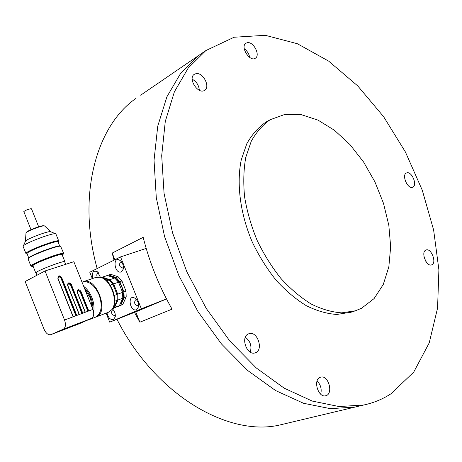 <?xml version="1.0" encoding="UTF-8"?>
<svg xmlns="http://www.w3.org/2000/svg" width="462" height="462" viewBox="0 0 462 462"><rect width="100%" height="100%" fill="white"/><g stroke="black" fill="none" stroke-linecap="round" stroke-linejoin="round"><path stroke-width="0.69" d="M250.254 352.119C251.992 346.032 250.358 341.083 245.351 337.26C250.358 341.083 251.992 346.032 250.254 352.119M320.692 394.178C321.933 389.119 320.738 384.725 317.094 380.988C320.738 384.725 321.933 389.119 320.692 394.178M249.705 57.45C249.018 53.823 247.199 50.924 244.259 48.753C247.199 50.924 249.018 53.823 249.705 57.45M199.324 90.281C198.908 85.308 196.529 81.607 192.186 79.175C196.529 81.607 198.908 85.308 199.324 90.281M406.525 183.454L405.024 180.024L406.525 183.454M363.86 404.983L339.091 406.56L312.197 401.056L284.199 388.172L256.306 367.989L229.885 341.089L206.312 308.529L186.856 271.812L172.545 232.784L164.068 193.434L161.694 155.729L165.286 121.402L174.37 91.851L188.201 68.053L205.879 50.56L234.101 37.237L265.28 35.308L297.366 43.728L328.655 61.117L357.784 85.961L383.656 116.742L405.405 151.975L422.274 190.223L433.633 230.024L438.9 269.866L437.566 308.09L429.233 342.856L413.709 372.124L391.118 393.688C382.911 399.064 373.827 402.829 363.86 404.983L355.18 407.045L359.303 406.063L355.18 407.045L330.394 408.668L303.522 403.268L275.577 390.546L247.788 370.593L221.489 343.982L198.065 311.746L178.771 275.387L164.616 236.711L156.289 197.696L154.037 160.279L157.738 126.178L166.909 96.783L180.804 73.071L198.521 55.59L203.436 52.229L140.656 95.195M425.756 261.238L423.972 256.45L425.756 261.238M285.216 423.7L281.063 424.693C229.487 437.699 155.694 395.715 116.95 319.288M98.279 272.574L97.488 271.823C93.197 270.027 91.661 272.228 92.879 278.419M97.153 268.561C76.779 195.38 96.292 125.953 135.701 98.591M114.022 260.164L112.185 253.078L143.174 237.335C149.497 262.393 159.119 286.33 172.049 309.159L139.87 322.205L134.5 312.376M112.185 253.078L114.859 259.748M135.736 311.885L139.87 322.205M281.063 424.693L355.18 407.045L330.394 408.668L303.522 403.268L275.577 390.546L247.788 370.593L221.489 343.982L198.065 311.746L178.771 275.387L164.616 236.711L156.289 197.696L154.037 160.279L157.738 126.178L166.909 96.783L180.804 73.071L198.521 55.59L205.879 50.56M196.027 73.637L194.207 74.37C187.503 78.598 198.481 95.126 204.706 90.234C210.62 86.758 202.968 72.107 196.027 73.637M247.407 42.654L245.848 43.249C239.98 46.876 250.006 62.445 255.422 58.177C260.591 55.186 253.511 41.459 247.407 42.654M319.664 377.564C312.936 380.803 318.532 397.938 325.623 395.767C333.766 394.305 328.569 374.676 320.726 377.136L319.664 377.564M248.331 333.951C240.257 337.156 246.945 355.931 255.088 352.87C264.05 350.571 257.484 330.376 248.891 333.726L248.331 333.951M406.658 172.898L406.462 172.979C401.293 174.867 407.819 189.726 412.705 187.185C417.821 185.372 411.648 170.784 406.658 172.898M425.831 250.092C420.657 252.067 426.478 267.059 431.577 264.876C437.139 263.346 431.323 247.719 426.051 250L425.831 250.092M351.443 312.11L336.862 314.46C326.998 313.808 316.805 310.88 306.289 305.682C295.784 299.203 285.73 290.737 276.126 280.278C267.013 268.844 259.107 256.202 252.408 242.354C240.246 214.068 236.33 183.703 241.268 159.823L246.789 143.763C251.911 134.598 258.241 127.408 265.783 122.193L267.354 121.31M361.59 308.246L355.376 310.805L341.689 312.849C331.826 312.173 321.627 309.217 311.099 303.984C300.583 297.459 290.511 288.935 280.884 278.413C271.743 266.915 263.808 254.21 257.074 240.292C251.224 225.976 247.072 211.567 244.623 197.066C243.22 182.848 243.601 169.629 245.761 157.403L251.247 141.297C256.352 132.115 262.664 124.919 270.195 119.704L284.938 114.397L301.178 114.634L317.983 120.108L334.488 130.301L349.919 144.537L363.6 162.023L374.948 181.924L383.489 203.326L388.825 225.277L390.667 246.806L388.831 266.886L383.269 284.488L374.087 298.591L361.59 308.246M110.251 285.129L112.867 284.194L109.067 279.984L106.67 280.821M114.328 295.409L116.967 294.438L112.867 284.194M109.067 279.984L101.276 277.598M114.732 301.224L117.192 300.306L116.967 294.438M112.792 308.183L113.819 307.79L117.192 300.306M112.451 308.697L113.819 307.79M101.698 277.454L101.138 277.564M112.422 308.737L114.582 307.501L117.954 300.017L117.729 294.155L113.635 283.922L109.835 279.712L102.466 277.188L101.091 277.547M102.466 277.188L107.328 275.508L101.305 277.471M109.835 279.712L114.697 278.003L107.328 275.508M113.635 283.922L118.491 282.19L114.697 278.003M117.729 294.155L122.569 292.371L118.491 282.19M117.954 300.017L122.782 298.209L122.569 292.371M114.582 307.501L119.392 305.665L122.782 298.209M112.641 308.662L119.392 305.665M120.039 304.239C123.856 300.427 124.428 294.629 121.749 286.856C118.48 279.666 114.305 276.097 109.223 276.149M106.878 275.589L108.714 275.029L116.078 277.518L119.872 281.699L123.943 291.868L124.157 297.695L120.755 305.145L118.116 306.525M118.815 306.306L122.8 304.366L120.755 305.145M122.8 304.366L126.201 296.927L124.157 297.695M126.201 296.927L125.993 291.112L123.943 291.868M125.993 291.112L121.933 280.965L119.872 281.699M121.933 280.965L118.145 276.796L116.078 277.518M118.145 276.796L110.776 274.312L108.714 275.029M110.776 274.312L107.554 275.312M38.646 226.767L31.508 208.824L30.838 208.708C27.443 209.494 25.104 210.464 23.816 211.613L23.839 211.677M45.045 270.957L64.547 320.022C66.06 324.595 65.627 327.662 63.259 329.215L50.814 334.667C48.221 335.193 45.975 333.379 44.069 329.239L25.144 281.514L45.045 270.957L73.862 261.706L92.885 309.407C94.352 313.854 93.884 316.857 91.488 318.405L78.8 323.931M92.36 308.096L90.425 298.14L85.06 289.784M84.471 288.311C90.257 294.023 93.081 301.108 92.949 309.569M87.023 320.357L89.68 319.196M93.636 312.185C94.45 307.628 93.855 302.737 91.846 297.516C89.83 292.619 87.116 288.906 83.703 286.376M88.126 320.033L95.328 317.273C101.513 313.611 102.778 306.15 99.122 294.883C94.531 285.042 88.993 280.74 82.507 281.982L82.017 282.149M82.871 281.866L83.229 281.733C96.506 276.08 109.852 312.809 96.044 316.996L95.686 317.123M64.547 320.022L92.885 309.407M96.044 316.996L108.397 312.266L111.671 309.783C118.925 301.784 110.539 278.707 99.844 277.229L95.738 277.431L83.229 281.733M81.947 313.502L70.478 284.707L68.243 283.42M87.913 311.267L80.07 291.591L77.893 290.315M75.907 315.765L60.776 277.743L58.483 276.449M100.728 277.46C111.059 279.048 119.104 301.189 112.202 309.038M36.019 272.927L35.967 272.799C35.597 271.13 65.881 259.609 64.692 261.85L65.679 264.333M36.082 273.088L35.736 272.886C35.366 271.194 66.13 259.488 64.917 261.763L64.755 262.012M32.958 265.898L32.906 265.754C32.473 263.918 63.254 252.275 62.099 254.689L64.865 261.636M62.266 255.105L62.665 254.799C63.785 253.661 61.602 253.921 56.121 255.567C45.478 258.784 29.216 266.124 32.236 266.326L33.125 266.314M31.503 266.268L30.885 265.997C30.527 264.813 46.35 257.894 56.451 254.845C61.238 253.39 63.664 252.962 63.733 253.557L62.942 254.498M28.124 259.038L28.488 258.287C31.537 255.203 58.125 245.218 60.58 246.211L63.675 253.401M28.887 257.871L29.21 257.53C32.097 254.608 57.172 245.189 59.517 246.125L60.222 246.182M27.096 253.794L27.027 253.615C26.467 251.397 59.211 239.149 58.079 241.972L59.737 246.142M26.698 253.852L25.93 253.511C25.329 251.155 60.014 238.184 58.807 241.193L58.114 242.065M23.181 246.587L23.239 246.073C24.786 243.052 54.787 231.901 55.885 233.911L58.738 241.008M25.375 241.453L25.485 241.21C26.721 238.802 49.908 230.203 50.866 231.785L55.631 233.801M50.808 231.751L44.56 225.947C43.22 225.04 27.616 230.792 26.161 232.738L25.993 233.125M26.444 232.346L26.588 232.138C27.951 230.313 42.556 224.93 43.821 225.779L44.364 225.906M106.11 313.138L109.708 322.141L141.343 308.807L120.547 256.912L146.194 248.417M141.343 308.807L166.493 298.926M120.547 256.912L89.778 272.233L92.325 278.609M109.708 322.141L135.944 311.804L166.511 298.954M136.613 309.736L138.6 306.739C138.889 303.511 137.849 300.797 135.487 298.596C127.223 292.481 129.268 312.283 136.613 309.736M106.953 312.814C108.108 317.677 110.268 319.912 113.427 319.537L115.234 316.932C115.604 313.819 114.645 311.117 112.358 308.83M100.491 277.391L97.488 271.823M121.442 271.858L123.319 269.057C123.729 265.846 122.782 263.092 120.49 260.799C112.249 254.348 114.05 274.723 121.442 271.858M121.801 262.295L120.478 262.093C118.728 264.905 119.404 266.886 122.517 268.041L123.441 267.076M98.851 273.29L97.84 273.215C96.725 273.862 96.512 275.156 97.205 277.096M113.433 309.985L112.41 309.938C110.868 312.722 111.596 314.628 114.593 315.656L115.327 314.934M136.844 300.046L135.505 299.884C133.847 302.772 134.598 304.735 137.751 305.769L138.646 304.747M50.924 334.627L79.019 323.845M63.259 329.215L91.488 318.405M85.181 312.289L77.298 292.504C77.397 289.31 78.592 288.889 80.89 291.233L88.75 310.955M73.1 316.817L57.894 278.603C58.021 275.398 59.257 274.988 61.602 277.373L76.756 315.448M79.175 314.541L67.648 285.591C67.764 282.397 68.982 281.976 71.298 284.344L82.79 313.19M67.648 285.591L79.262 314.507M70.478 284.707L70.79 284.552L70.109 283.616L68.549 283.27L67.735 285.562M82.271 313.38L70.79 284.552L71.298 284.344M77.298 292.504L85.262 312.26M80.07 291.591L80.382 291.441L78.02 290.24L77.379 292.475M88.236 311.145L80.382 291.441L80.89 291.233M57.894 278.603L73.187 316.782M60.776 277.743L61.088 277.581L60.389 276.634L58.789 276.293L57.987 278.58M76.236 315.644L61.088 277.581L61.602 277.373M270.195 119.704L265.783 122.193M355.376 310.805L350.566 312.399M23.816 211.613L30.989 229.649M50.814 334.667L78.91 323.891M85.331 312.231L77.454 292.458C77.177 291.112 77.368 290.373 78.02 290.24M58.61 276.374L58.062 278.563L73.256 316.759M68.37 283.345C67.706 283.529 67.521 284.263 67.81 285.551L79.331 314.483M36.943 275.254L35.967 272.799M35.736 272.886L32.906 265.754M32.236 266.326L31.156 266.239M30.885 265.997L28.055 258.864M29.21 257.53L28.488 258.287M28.765 257.998L27.027 253.615M27.137 253.886L26.317 253.823M25.93 253.511L23.1 246.385M25.485 241.21L23.239 246.073M26.005 232.975L25.398 241.36M26.588 232.138L26.161 232.738M121.396 261.746L120.49 260.799M123.458 267.752L123.319 269.057M112.861 309.309L112.347 308.847M115.356 315.817L115.234 316.932M136.434 299.52L135.487 298.596M138.687 305.411L138.6 306.739"/></g></svg>
